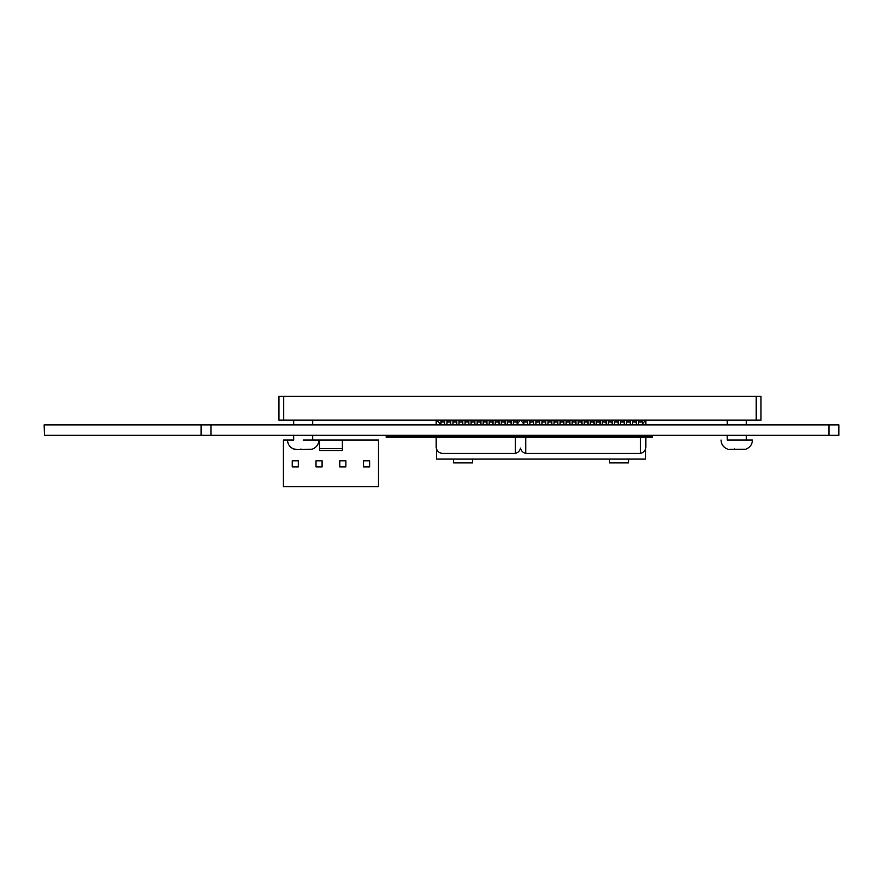 <?xml version="1.0" encoding="UTF-8"?>
<svg xmlns="http://www.w3.org/2000/svg" width="883" height="883" viewBox="0 0 883 883"><rect width="100%" height="100%" fill="white"/><g stroke="black" fill="none" stroke-linecap="round" stroke-linejoin="round"><path stroke-width="1.32" d="M44.15 424.866L44.514 435.319L44.15 424.866M828.96 424.866L828.96 435.319L838.828 435.319L838.85 424.866L838.828 435.319L838.828 424.866L44.514 424.866M828.96 435.319L44.514 435.319M293.686 435.319L293.686 440.076L283.399 440.076L283.399 486.665L378.476 486.665L378.476 440.076L342.35 440.076L342.35 450.529L319.525 450.529L319.525 440.076L342.35 440.076M319.525 440.076L303.189 440.076M363.553 466.886L369.635 466.886L369.635 460.805L363.553 460.805L363.553 466.886L369.635 466.886M339.778 466.886L345.86 466.886L345.86 460.805L339.778 460.805L339.778 466.886L345.86 466.886M316.015 466.886L322.096 466.886L322.096 460.805L316.015 460.805L316.015 466.886L322.096 466.886M292.24 466.886L298.322 466.886L298.322 460.805L292.24 460.805L292.24 466.886L298.322 466.886M342.35 448.63L319.525 448.63M652.405 437.217L652.405 436.268L386.191 436.268L386.191 437.217L652.405 437.217M760.969 420.109L278.951 420.109L278.951 396.335L760.969 396.335L760.969 420.109M755.76 396.335L717.724 396.335M727.239 435.319L727.239 440.076L752.426 440.076L736.742 440.076L746.256 440.076L746.256 435.319M745.164 449.248L728.916 449.392M727.239 440.076L736.742 440.076M734.479 448.95L734.479 449.579L730.925 449.579M322.207 396.335L284.183 396.335M311.611 449.248L297.372 449.579L293.818 448.939M294.271 449.105L295.364 449.381M300.937 448.95L300.937 449.579L297.372 449.579M632.526 420.109L632.526 424.866M608.376 420.109L608.376 424.866M584.226 420.109L584.226 424.866M572.151 420.109L572.151 424.866M560.076 420.109L560.076 424.866M548.001 420.109L548.001 424.866M549.623 420.109A1.921 1.921 180 0 0 550.23 420.109M535.926 420.109L535.926 424.866M523.851 420.109L523.851 424.866M620.451 420.109L620.451 424.866M529.888 420.109L529.888 424.866M541.963 420.109L541.963 424.866M554.038 420.109L554.038 424.866M566.113 420.109L566.113 424.866M578.188 420.109L578.188 424.866M590.263 420.109L590.263 424.866M602.338 420.109L602.338 424.866M614.413 420.109L614.413 424.866M626.489 420.109L626.489 424.866M638.564 420.109L638.564 424.866M645.859 437.217L645.859 446.732A6.799 6.799 0 0 1 640.462 453.387L525.749 453.387A6.799 6.799 0 0 1 520.506 448.167A6.799 6.799 0 0 1 515.275 453.387L442.825 453.387A6.656 6.656 0 0 1 436.169 446.732L436.169 437.217M640.462 453.387L640.462 437.217M640.462 436.268L640.462 435.319M525.749 453.387L525.749 437.217M525.749 436.268L525.749 435.319M642.36 424.149L645.583 420.109M520.628 420.109L523.851 424.149M596.235 420.109L596.235 424.866M597.879 420.109A1.921 1.921 180 0 0 598.442 420.109M507.328 420.109L507.328 424.866M483.178 420.109L483.178 424.866M452.99 420.109L452.99 424.866M465.065 420.109L465.065 424.866M477.14 420.109L477.14 424.866M489.215 420.109L489.215 424.866M501.29 420.109L501.29 424.866M513.365 420.109L513.365 424.866M517.173 424.149L520.396 420.109M436.445 420.109L440.926 424.591M515.275 453.387L515.275 437.217M515.275 436.268L515.275 435.319M440.926 420.109L440.926 424.866M471.047 420.109L471.047 424.866M472.692 420.109A1.921 1.921 180 0 0 473.255 420.109M495.253 420.109L495.253 424.866M459.017 420.109L459.017 424.866M446.964 420.109L446.964 424.866M472.604 459.094L472.604 462.891L453.597 462.891L453.597 459.094M628.53 459.094L628.53 462.891L609.524 462.891L609.524 459.094M645.65 448.409L645.65 459.094L436.478 459.094L436.478 448.741M520.043 449.579L520.981 449.579L520.043 449.579M201.081 424.866L201.081 435.319M210.96 424.866L210.96 435.319M283.708 396.335L283.708 420.109M756.212 420.109L756.212 396.335M636.323 424.866L636.323 422.008L632.526 422.008M612.173 424.866L612.173 422.008L608.376 422.008M588.034 424.866L588.034 422.008L584.226 422.008M575.959 424.866L575.959 422.008L572.151 422.008M563.884 424.866L563.884 422.008L560.076 422.008M551.853 424.866L551.853 422.008L548.001 422.008M539.734 424.866L539.734 422.008L535.926 422.008M527.659 424.866L527.659 422.008L523.851 422.008M624.248 424.866L624.248 422.008L620.451 422.008M533.696 424.866L533.696 422.008L529.888 422.008M545.771 424.866L545.771 422.008L541.963 422.008M557.846 424.866L557.846 422.008L554.038 422.008M569.921 424.866L569.921 422.008L566.113 422.008M581.996 424.866L581.996 422.008L578.188 422.008M594.071 424.866L594.071 422.008L590.263 422.008M606.146 424.866L606.146 422.008L602.338 422.008M618.21 424.866L618.21 422.008L614.413 422.008M630.285 424.866L630.285 422.008L626.489 422.008M642.36 424.866L642.36 422.008L638.564 422.008M600.087 424.866L600.087 422.008L596.235 422.008M511.136 424.866L511.136 422.008L507.328 422.008M486.986 424.866L486.986 422.008L483.178 422.008M456.798 424.866L456.798 422.008L452.99 422.008M468.873 424.866L468.873 422.008L465.065 422.008M480.948 424.866L480.948 422.008L477.14 422.008M493.023 424.866L493.023 422.008L489.215 422.008M505.098 424.866L505.098 422.008L501.29 422.008M517.173 424.866L517.173 422.008L513.365 422.008M444.723 424.866L444.723 422.008L440.926 422.008M474.888 424.866L474.888 422.008L471.047 422.008M499.061 424.866L499.061 422.008L495.253 422.008M462.813 424.866L462.813 422.008L459.017 422.008M450.76 424.866L450.76 422.008L446.964 422.008M752.426 440.076C752.217 444.381 750.109 447.372 746.124 449.028M746.256 420.109L746.256 424.866M727.239 420.109L727.239 424.866M727.371 449.028C723.376 447.372 721.279 444.381 721.058 440.076M318.884 440.076C318.664 444.381 316.555 447.372 312.571 449.028M312.703 420.109L312.703 424.866M312.703 435.319L312.703 440.076M293.686 420.109L293.686 424.866M293.818 449.028C289.834 447.372 287.726 444.381 287.505 440.076M636.323 422.008L636.323 420.109M612.173 422.008L612.173 420.109M588.034 422.008L588.034 420.109M575.959 422.008L575.959 420.109M563.884 422.008L563.884 420.109M551.853 422.008L551.853 420.109M539.734 422.008L539.734 420.109M527.659 422.008L527.659 420.109M624.248 422.008L624.248 420.109M533.696 422.008L533.696 420.109M545.771 422.008L545.771 420.109M557.846 422.008L557.846 420.109M569.921 422.008L569.921 420.109M581.996 422.008L581.996 420.109M594.071 422.008L594.071 420.109M606.146 422.008L606.146 420.109M618.21 422.008L618.21 420.109M630.285 422.008L630.285 420.109M642.36 422.008L642.36 420.109M645.859 436.268L645.859 435.319M645.859 424.866L645.859 420.109M600.087 422.008L600.087 420.109M511.136 422.008L511.136 420.109M486.986 422.008L486.986 420.109M456.798 422.008L456.798 420.109M468.873 422.008L468.873 420.109M480.948 422.008L480.948 420.109M493.023 422.008L493.023 420.109M505.098 422.008L505.098 420.109M517.173 422.008L517.173 420.109M436.169 436.268L436.169 435.319M436.169 424.866L436.169 420.109M444.723 422.008L444.723 420.109M474.888 422.008L474.888 420.109M499.061 422.008L499.061 420.109M462.813 422.008L462.813 420.109M450.76 422.008L450.76 420.109"/></g></svg>
